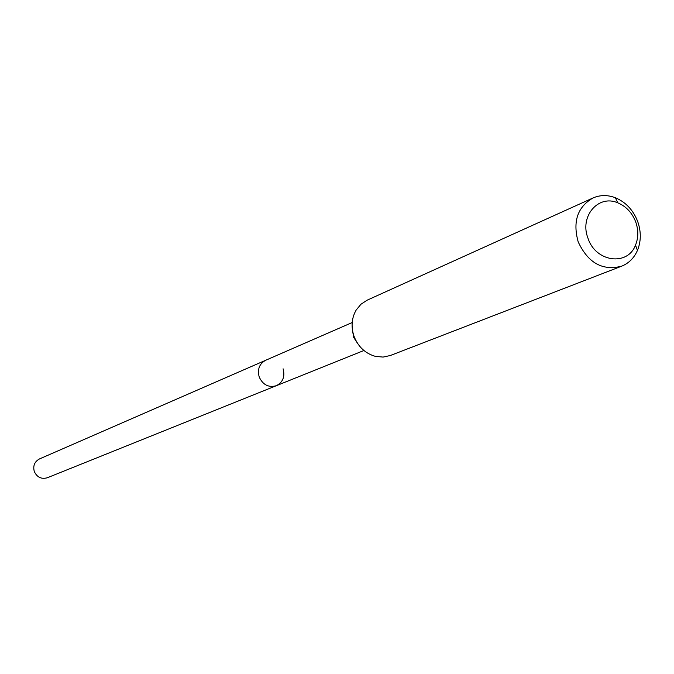 <?xml version="1.0" encoding="UTF-8"?>
<svg xmlns="http://www.w3.org/2000/svg" width="674" height="674" viewBox="0 0 674 674"><rect width="100%" height="100%" fill="white"/><g stroke="black" fill="none" stroke-linecap="round" stroke-linejoin="round"><path stroke-width="1.01" d="M352.19 322.534L39.471 458.943C34.551 461.656 32.824 465.835 34.298 471.505C37.053 477.318 41.409 479.399 47.349 477.748L276.332 385.705C268.64 387.803 262.936 384.913 259.22 377.036C257.182 369.386 259.33 363.792 265.674 360.27C259.33 363.792 257.182 369.386 259.22 377.036C262.936 384.913 268.64 387.803 276.332 385.705C282.903 382.251 285.161 376.623 283.097 368.804M357.877 343.866L353.673 337.362L352.687 331.49M592.994 197.971L367.178 300.166L360.978 304.227L356.158 310.065C351.601 318.094 350.876 326.831 354.01 336.275C358.189 346.874 365.384 353.589 375.578 356.42L383.118 357.077L390.364 355.501L621.58 266.213C602.48 271.032 588.023 262.919 578.199 241.89C572.563 221.586 577.492 206.952 592.994 197.971C600.13 194.879 607.594 194.794 615.37 197.735C625.843 202.166 633.307 210.153 637.756 221.687C641.227 231.772 641.126 241.351 637.444 250.425C634.082 258.032 628.8 263.298 621.58 266.213M587.998 238.259C579.295 216.489 598.301 194.188 617.772 202.823C626.18 206.379 632.178 212.79 635.759 222.066C638.548 230.163 638.463 237.863 635.506 245.142C627.561 266.483 595.605 262.076 587.998 238.259M363.909 350.505L276.332 385.705M617.772 202.823L615.37 197.735M635.506 245.142L637.444 250.425"/></g></svg>
